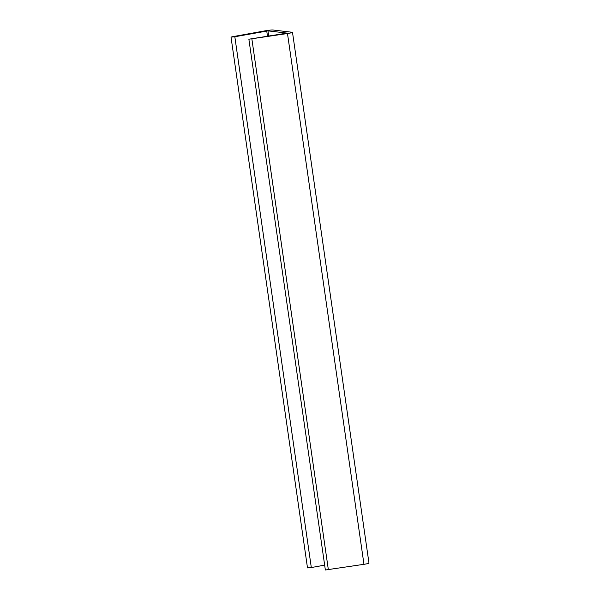 <?xml version="1.0" encoding="UTF-8"?>
<svg xmlns="http://www.w3.org/2000/svg" width="600" height="600" viewBox="0 0 600 600"><rect width="100%" height="100%" fill="white"/><g stroke="black" fill="none" stroke-linecap="round" stroke-linejoin="round"><path stroke-width="0.9" d="M234.825 36.75L231.015 37.11L232.522 36.705L264.915 30.87A5.82 0.443 -8.2 0 1 272.918 30L292.26 32.273A5.82 0.443 -8.2 0 1 292.5 32.355A5.82 0.443 -8.2 0 1 287.483 33.525L248.873 39.21L287.048 33.112L267.968 30.862L234.825 36.75L311.31 567.54L324.66 565.14M248.873 39.21L325.358 570L363.968 564.315A5.82 0.443 -8.2 0 0 368.985 563.153L292.5 32.355M231.015 37.11L307.5 567.908L311.31 567.54M266.73 30.997L267.48 36.172M267.968 30.862L268.702 35.985M251.873 38.977L328.358 569.768M287.483 33.525L363.968 564.315"/></g></svg>
